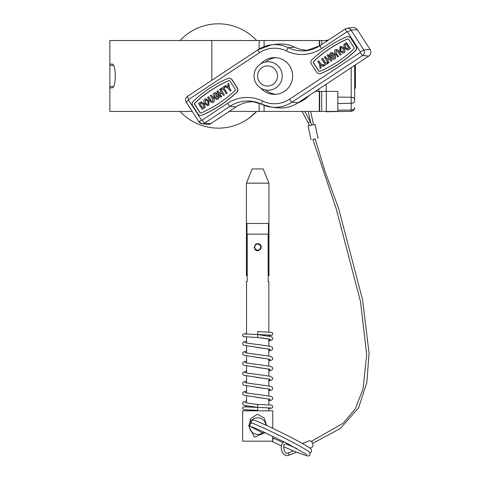 <?xml version="1.0" encoding="UTF-8"?>
<svg xmlns="http://www.w3.org/2000/svg" width="480" height="480" viewBox="0 0 480 480"><rect width="100%" height="100%" fill="white"/><g stroke="black" fill="none" stroke-linecap="round" stroke-linejoin="round"><path stroke-width="0.72" d="M113.322 86.532L109.866 86.532L109.866 87.84L111.84 87.84C116.43 88.776 116.412 63.15 111.84 64.122L109.866 64.122L109.866 40.53L109.866 111.432L109.866 87.84L109.866 111.432L192.228 111.432M326.304 111.432L326.304 91.392L337.818 91.392L337.818 111.432L319.674 111.432L319.674 91.392L315.324 91.392M319.674 45.864L319.674 40.53L109.866 40.53L109.866 75.984M327.75 40.53L319.674 40.53M319.674 111.432L229.236 111.432M211.83 80.274L211.83 40.53M326.304 91.392L319.674 91.392M109.866 86.532L109.866 65.43L113.322 65.43M268.122 90.21A14.226 14.076 90 0 1 254.046 75.984A14.226 14.076 90 0 1 268.122 61.752A14.226 14.076 90 0 1 282.192 75.984A14.226 14.076 90 0 1 268.122 90.21M267.51 65.904A10.08 9.966 -90 0 0 257.544 75.984A10.08 9.966 -90 0 0 267.51 86.058A10.08 9.966 -90 0 0 277.482 75.984A10.08 9.966 -90 0 0 267.51 65.904M306.384 97.296A28.458 28.146 90 0 1 299.556 101.808M309.072 95.526A28.458 28.146 90 0 1 298.098 102.774M260.904 88.194A18.378 18.18 -90 0 0 291.906 70.74A18.378 18.18 -90 0 0 260.904 63.768M275.97 57.666A18.378 18.18 -90 0 0 265.692 61.968M265.692 89.994A18.378 18.18 -90 0 0 275.97 94.296M229.134 80.622A1.188 1.17 -90 0 0 228.762 80.712A116.292 115.026 -90 0 0 210.924 90.348A116.292 115.026 -90 0 0 195.036 102.99A1.188 1.17 -90 0 0 194.856 104.502L199.986 112.44A1.188 1.17 -90 0 0 200.88 112.974M228.582 80.712A116.292 115.026 -90 0 0 210.75 90.348A116.292 115.026 -90 0 0 194.862 102.99A1.188 1.17 -90 0 0 194.682 104.502L199.812 112.44A1.188 1.17 -90 0 0 201.252 112.884A116.292 115.026 -90 0 0 234.978 90.606A1.188 1.17 -90 0 0 235.158 89.094L230.028 81.156A1.188 1.17 -90 0 0 228.582 80.712L228.762 80.712M209.466 88.362A118.662 117.372 -90 0 0 193.254 101.262A3.558 3.516 -90 0 0 192.72 105.798L197.85 113.736A3.558 3.516 -90 0 0 202.176 115.068A118.662 117.372 -90 0 0 236.586 92.334A3.558 3.516 -90 0 0 237.12 87.798L231.99 79.86A3.558 3.516 -90 0 0 227.664 78.534A118.662 117.372 -90 0 0 209.466 88.362M347.916 38.988A1.188 1.17 -90 0 0 347.544 39.078A116.292 115.026 -90 0 0 329.706 48.714A116.292 115.026 -90 0 0 313.818 61.356A1.188 1.17 -90 0 0 313.638 62.868L318.774 70.806A1.188 1.17 -90 0 0 319.668 71.34M347.37 39.078A116.292 115.026 -90 0 0 329.532 48.714A116.292 115.026 -90 0 0 313.644 61.356A1.188 1.17 -90 0 0 313.464 62.868L318.6 70.806A1.188 1.17 -90 0 0 320.04 71.25A116.292 115.026 -90 0 0 353.766 48.972A1.188 1.17 -90 0 0 353.94 47.46L348.81 39.522A1.188 1.17 -90 0 0 347.37 39.078L347.544 39.078M328.254 46.728A118.662 117.372 -90 0 0 312.036 59.628A3.558 3.516 -90 0 0 311.502 64.164L316.632 72.102A3.558 3.516 -90 0 0 320.958 73.428A118.662 117.372 -90 0 0 355.368 50.7A3.558 3.516 -90 0 0 355.908 46.164L350.772 38.226A3.558 3.516 -90 0 0 346.452 36.894A118.662 117.372 -90 0 0 328.254 46.728M201.372 101.898L204.084 104.04L204.972 106.758L204.654 107.646L202.266 109.404L198.42 103.446L200.964 101.934M201.138 101.934L204.258 104.04L205.146 106.758L204.828 107.646L202.266 109.404M208.464 96.816L211.236 101.016L212.046 101.424L212.694 101.208L212.484 98.868L210.354 95.568L211.182 95.016L213.198 98.136C214.524 99.582 214.584 100.938 213.36 102.186L212.184 102.636L210.738 101.97L207.636 97.362L208.638 96.816L211.41 101.016L212.142 101.418M211.182 95.016L213.372 98.136C214.704 99.582 214.758 100.938 213.534 102.186L212.268 102.63M217.656 96.198L216.546 96.816L215.904 95.82L217.968 94.572L219.51 96.966L218.226 99.09L216.846 99.492M215.412 92.574L217.278 93.504L216.594 94.284L215.358 93.78L214.716 93.99L214.824 96.882L216.714 98.358M215.448 93.786L214.89 93.99M221.79 92.922L220.026 94.086L221.7 96.684L220.872 97.23L216.846 91.278L217.854 90.726L219.33 93.012M217.68 90.726L219.21 93.096L221.094 91.848L219.564 89.478L220.572 88.932L224.418 94.89L223.416 95.436L221.736 92.838L220.026 94.086M221.64 89.526L220.998 88.536L224.574 86.286L225.216 87.282L223.932 88.128L227.136 93.09L226.308 93.642L222.924 88.68L221.64 89.526L222.978 88.758M225.57 85.512L228.228 87.294L227.682 84.12L228.84 83.472L229.452 88.002L231.066 90.498L230.232 91.044L228.438 88.542L224.586 86.166L225.744 85.512L228.204 87.162M206.004 98.796L208.98 100.848L208.878 105.264L207.606 105.636M346.356 42.558L350.202 48.516L347.664 50.028L344.544 47.922L343.86 46.566L343.968 44.316L346.53 42.558L350.376 48.516L347.424 50.064M339.12 51.438L341.166 54.6L340.158 55.146L337.392 50.946L335.928 50.754L336.312 53.094L338.448 56.394L337.614 56.946L335.43 53.832C334.098 52.38 334.044 51.024 335.262 49.776L336.444 49.326L338.058 49.992L341.166 54.6M336.654 50.544L336.108 50.754M336.534 49.332L338.058 49.992M334.776 54.486L335.406 57.978L334.536 58.968L333.3 59.388L331.524 58.458L332.202 57.678L333.264 58.182L333.906 57.972L333.978 55.086L331.998 53.604L331.278 53.826L330.516 55.068L331.02 55.848L332.25 55.146L332.892 56.142L330.828 57.39L329.286 54.996L330.576 52.872L331.866 52.47L334.95 54.486L335.58 57.978L334.716 58.968L333.384 59.388M331.95 52.47L334.95 54.486M332.202 57.678L333.354 58.176M332.088 53.604L331.452 53.826L330.69 55.068L331.14 55.764M325.212 56.526L326.886 59.124L328.776 57.876L327.096 55.278L328.104 54.732L331.95 60.684L330.948 61.236L329.418 58.866L327.528 60.114L329.232 62.484L328.224 63.03L324.378 57.072L325.386 56.526L327.006 59.04M329.466 58.95L327.702 60.114M322.488 58.32L325.698 63.282L326.982 62.436L327.624 63.426L324.222 65.676L323.58 64.68L324.864 63.834L321.66 58.872L322.662 58.32L325.818 63.204M326.982 62.436L327.798 63.426L324.222 65.676M318.738 60.918L320.358 63.42L324.21 65.796L323.052 66.45L320.394 64.668L321.114 67.842L320.13 68.49L319.344 63.96L317.73 61.464L318.738 60.918M320.592 64.8L321.114 67.842M341.196 46.326L344.124 48.342L344.91 49.986L344.826 51.96L344.052 52.8L342.798 53.166M319.668 73.716A3.558 3.516 -90 0 0 321.132 73.428A118.662 117.372 -90 0 0 355.542 50.7A3.558 3.516 -90 0 0 356.082 46.164L350.946 38.226A3.558 3.516 -90 0 0 347.916 36.612M200.88 115.35A3.558 3.516 -90 0 0 202.35 115.068A118.662 117.372 -90 0 0 236.76 92.334A3.558 3.516 -90 0 0 237.294 87.798L232.164 79.86A3.558 3.516 -90 0 0 229.134 78.246M347.514 31.992A0.504 0.498 -90 0 0 346.83 31.848L321.474 48.594A36.252 35.856 90 0 1 286.362 50.94A27.774 27.468 -90 0 0 259.464 52.734L188.772 99.42A0.504 0.498 -90 0 0 188.628 100.116L201.456 119.97A0.504 0.498 -90 0 0 202.146 120.114L227.502 103.368A36.252 35.856 90 0 1 262.614 101.022A27.774 27.468 -90 0 0 289.512 99.234L360.198 52.542A0.504 0.498 -90 0 0 360.342 51.846L347.514 31.992L350.976 30.048L363.804 49.902A4.056 4.014 90 0 1 362.64 55.518L291.948 102.21A31.326 30.99 90 0 1 271.362 107.094L277.05 107.772A32.01 31.662 -90 0 0 298.08 102.78L368.772 56.088A4.74 4.692 -90 0 0 370.134 49.524L357.306 29.676A4.74 4.692 -90 0 0 352.83 27.558L347.142 28.236A4.056 4.014 90 0 1 350.976 30.048L357.306 29.676M261.606 104.232A3.558 0.474 -64.1 0 1 261.582 104.226L271.362 107.094A31.326 30.99 90 0 1 261.606 104.232A32.694 32.34 -90 0 0 251.424 101.244A32.694 32.34 -90 0 0 229.938 106.344L204.582 123.09A4.056 4.014 90 0 1 201.918 123.726L207.6 124.404A4.74 4.692 -90 0 0 210.714 123.666L236.07 106.914A32.01 31.662 90 0 1 254.262 101.718M309.012 50.244A32.01 31.662 90 0 1 294.45 47.112A32.01 31.662 -90 0 0 277.05 44.19L271.362 44.868A31.326 30.99 90 0 1 288.396 47.73A32.694 32.34 -90 0 0 306.168 50.718A32.694 32.34 -90 0 0 320.016 45.648M320.94 67.842L319.956 68.49M318.564 60.918L320.184 63.42L324.21 65.796M324.036 65.796L323.052 66.45M327.528 60.114L329.232 62.484M329.058 62.484L328.224 63.03M327.93 54.732L331.95 60.684M331.776 60.684L330.948 61.236M332.076 55.146L332.892 56.142M332.718 56.142L330.828 57.39M337.884 49.992L338.946 51.438M335.928 50.754L336.138 53.094L338.448 56.394M338.274 56.394L337.44 56.946M340.992 54.6L340.158 55.146M339.918 46.698L341.106 46.326L343.95 48.342L344.736 49.986L344.652 51.96L343.878 52.8L342.708 53.172L339.816 51.114L339.918 46.698M343.146 48.93L341.214 47.496L340.56 47.694L340.668 50.592L342.552 52.026L343.224 51.816L343.146 48.93M341.298 47.496L340.734 47.694L340.842 50.592L342.642 52.026M347.838 50.028L347.514 50.064M348.732 48.072L346.164 44.1L344.904 45.018L345.408 47.43L347.472 48.822L348.732 48.072M347.142 48.876L347.472 48.822M346.218 44.178L345.078 45.018L345.582 47.43L347.646 48.822M228.666 83.472L229.278 88.002L231.066 90.498M230.892 90.498L230.058 91.044M224.4 86.286L225.042 87.282L223.758 88.128L227.136 93.09M226.962 93.09L226.134 93.642M219.846 94.086L221.7 96.684M221.526 96.684L220.698 97.23M220.398 88.932L224.418 94.89M224.244 94.89L223.416 95.436M214.716 93.99L214.65 96.882L216.624 98.358L217.35 98.136L218.106 96.894L217.602 96.114L216.546 96.816M217.794 94.572L219.336 96.966L218.046 99.09L216.762 99.492L213.852 97.476L213.216 93.984L214.086 92.994L215.322 92.574L217.278 93.504M217.104 93.504L216.42 94.284M208.704 105.264L207.516 105.636L204.672 103.62L203.892 101.976L203.976 100.002L204.744 99.162L205.914 98.79L208.806 100.848L208.878 105.264M205.476 103.032L207.414 104.466L208.062 104.268L207.96 101.37L206.07 99.936L205.398 100.146L205.476 103.032L207.498 104.466M205.398 100.146L205.65 103.032M206.16 99.936L205.572 100.146M199.89 103.89L202.458 107.862L203.718 106.944L203.214 104.532L201.15 103.14L199.89 103.89L202.578 107.784M201.48 103.086L200.064 103.89M180.06 111.432A52.17 52.17 0 0 0 256.602 111.432L249.198 118.038L245.244 120.672L248.364 118.638M256.602 40.53A52.17 52.17 0 0 0 180.06 40.53M355.392 64.926L355.392 77.796L354.678 77.796L354.678 65.4L354.678 100.824A3.558 2.514 0 0 1 351.186 103.338L337.818 103.506M326.226 111.432L326.226 111.744L351.186 111.306L351.186 97.248A3.558 2.514 -0 0 1 354.678 99.762L354.678 96.39M328.17 40.254L326.226 40.218L326.226 40.53M326.226 84.192L326.226 91.392M355.392 77.796L355.392 78.912L354.678 78.912M354.678 88.302L355.392 88.332L355.392 78.912M260.976 248.562L260.304 249.606M254.136 247.188C256.506 251.778 258.882 251.778 261.252 247.188C258.882 242.598 256.506 242.598 254.136 247.188M263.634 431.904A8.298 8.298 0 0 1 249.396 426.102A8.298 8.298 0 0 1 257.208 417.816A8.298 8.298 0 0 1 265.938 425.136M266.604 425.448L264.144 417.936L257.376 414.258L250.89 418.458L248.766 426.102L254.436 437.136L265.14 432.606M272.754 428.334L272.754 410.808L242.634 410.808L242.634 441.162L272.754 441.162L272.754 436.224M247.212 281.574L246.546 281.574L247.212 281.574L247.212 234.15L268.176 234.15L268.176 281.574L268.842 281.574L268.842 331.998M246.546 281.574L246.546 334.08M246.546 337.05L246.546 342.972M246.546 345.996L246.546 352.956M246.546 355.98L246.546 362.94M246.546 365.964L246.546 372.93M246.546 375.954L246.546 382.914M246.546 385.938L246.546 392.898M246.546 395.922L246.546 402.882M246.546 405.906L246.546 406.968M246.546 409.938L246.546 410.808M268.602 407.844L268.842 410.808M268.842 334.968L268.842 336.03M268.842 339.054L268.842 346.02M268.842 349.044L268.842 356.004M268.842 359.028L268.842 365.988M268.842 369.012L268.842 375.972M268.842 378.996L268.842 385.956M268.842 388.98L268.842 395.958M268.842 398.964L268.842 404.88M268.842 281.574L268.176 281.574M250.098 419.91L250.98 418.326M246.432 183.162L252.18 168.936L263.208 168.936L268.956 183.162L246.432 183.162L246.432 275.646L247.212 275.646M268.956 183.162L268.956 275.646L268.422 275.646L268.422 223.476L246.966 223.476L246.966 275.646M261.252 247.188A3.558 3.558 0 0 0 257.694 243.63L257.694 244.224A2.964 2.964 0 0 1 260.658 247.188A2.964 2.964 0 0 1 257.694 250.152A2.964 2.964 0 0 1 256.212 244.62L255.918 244.11A3.558 3.558 0 0 1 256.998 243.702M254.742 249.168A3.558 3.558 0 0 0 259.062 250.476M255.918 244.11A3.558 3.558 0 0 0 255.18 244.674M244.638 333.93L257.808 334.542L257.58 337.5L269.79 339.246L268.842 340.986M270.75 335.118L257.64 334.512L257.748 331.548L271.926 332.4L272.766 333.408L272.508 334.68L271.548 335.286L268.842 335.556M246.546 400.932L243.402 401.934L242.64 402.966L242.808 404.274L244.05 405.246L257.58 407.394L257.808 404.436L270.522 405.012L271.908 405.282L272.76 406.278L272.502 407.58L271.536 408.174L268.65 408.456L269.958 407.934L257.58 407.394L270.75 408.006M244.638 406.818L257.748 407.43L257.64 410.394L243.852 409.674L242.628 408.54L242.976 407.142L246.546 406.386M315.21 138.99L312.888 139.476M317.994 138.36L315.06 124.44L309.3 125.616L308.1 125.904L311.034 139.824M309.93 448.158L311.46 447.546A3.558 2.682 -111.7 0 0 312.774 443.658A3.558 2.682 -111.7 0 0 308.832 440.934L302.388 443.502M312.684 443.376L340.44 428.418L358.614 407.754L366.894 382.362L369.042 353.04L362.52 299.532L338.64 208.542L324.804 170.85L315.198 138.942L313.158 139.38M272.754 440.016A1.776 0.372 -63.9 0 0 272.856 439.8A1.776 0.372 -63.9 0 0 273.264 438.12A1.776 0.372 -63.9 0 0 273.246 438.114A1.776 0.372 -63.9 0 0 272.754 438.534M271.638 441.162A1.776 0.372 -63.9 0 0 271.704 441.318A1.776 0.372 -63.9 0 0 271.998 441.162M271.704 441.318A1.776 0.372 -63.9 0 0 271.722 441.318L281.37 445.74M326.304 41.49L326.304 40.53M321.696 44.532L321.696 40.53M319.32 46.086L319.32 40.53M264.096 111.432L264.096 105.306M264.096 46.656L264.096 40.53M259.14 111.432L259.14 103.164M259.14 49.056L259.14 40.53M321.696 111.432L321.696 91.392M319.32 111.432L319.32 91.392M289.512 99.234A3.558 0.438 -123.4 0 0 291.948 102.21L298.08 102.78M360.198 52.542A3.558 0.438 -123.4 0 0 362.64 55.518L368.772 56.088M360.342 51.846L363.804 49.902L370.134 49.524M345.372 28.902L320.064 45.618A3.558 0.438 56.6 0 0 320.034 45.63L345.39 28.878A3.558 0.438 56.6 0 1 345.42 28.872A4.056 4.014 90 0 1 347.142 28.236L345.39 28.878A3.558 0.438 56.6 0 0 346.83 31.848M286.362 50.94A3.558 0.474 -64.1 0 1 288.396 47.73L294.45 47.112M258.054 49.752A31.326 30.99 90 0 1 271.362 44.868L258.024 49.764A3.558 0.438 -123.4 0 1 258.054 49.752M188.772 99.42A3.558 0.438 -123.4 0 1 187.338 96.456L258.006 49.782M198.99 121.86L186.198 102.06L199.026 121.914A4.056 4.014 90 0 0 201.918 123.726L198.99 121.902L201.456 119.97M202.146 120.114A3.558 0.438 56.6 0 0 204.582 123.09L210.714 123.666M227.502 103.368A3.558 0.438 56.6 0 0 229.938 106.344L236.07 106.914M306.168 50.718L320.034 45.63A3.558 0.438 56.6 0 0 321.474 48.594M259.464 52.734A3.558 0.438 -123.4 0 1 258.024 49.764L187.338 96.456A3.558 0.438 -123.4 0 1 187.362 96.444C185.424 97.998 185.034 99.864 186.162 102.048L188.628 100.116M251.424 101.244L261.582 104.226A3.558 0.474 -64.1 0 1 262.614 101.022M351.186 67.704L351.186 97.248L337.818 97.086M354.678 107.532A3.558 2.514 0 0 1 351.186 110.046L337.818 110.214M355.392 87.822L354.678 87.822M256.086 347.31L269.766 349.224L268.842 350.97M256.218 357.312L269.766 359.214L268.842 360.954L271.278 360.336L272.562 359.37L272.628 357.732L270.354 356.34L257.904 354.522C244.2 352.956 244.422 352.278 245.082 352.536L245.232 352.668M256.116 367.284L269.76 369.198L268.842 370.944L271.338 370.296L272.58 369.324L272.748 368.022L271.986 366.99L270.348 366.324L257.88 364.506C244.416 362.976 244.398 362.274 245.082 362.52L245.232 362.652M256.17 377.274L269.766 379.182L268.842 380.928L271.338 380.286L272.58 379.308L272.628 377.7L270.354 376.314L257.904 374.496C244.2 372.93 244.422 372.246 245.082 372.504L245.232 372.636M256.152 387.258L269.76 389.166L268.842 390.912M256.14 397.242L269.766 399.15L268.842 400.896M302.082 111.432L307.992 122.46A1.188 0.354 -28.2 0 0 308.442 122.514A1.188 0.354 -28.2 0 0 309.606 121.962A1.188 0.354 -28.2 0 0 310.08 121.344L311.808 125.106M288.366 455.448A1.188 0.894 -111.7 0 0 287.538 453.234M287.052 443.352A1.188 0.852 104.1 0 1 286.314 444.042A1.188 0.852 104.1 0 1 286.02 444.036A1.188 0.852 104.1 0 1 285.858 443.97M351.186 111.306C353.316 111.066 354.48 109.884 354.678 107.754M355.392 88.332L354.678 88.332M257.808 334.542L271.338 336.696L272.58 337.668L272.748 338.97L271.98 340.002L268.842 341.004M270.156 339.348L270.306 339.48C271.026 339.636 269.808 338.874 257.712 337.518L243.486 336.66L242.622 335.64L242.982 334.248L246.546 333.498M268.842 350.988L271.338 350.328L272.58 349.356L272.628 347.742L271.98 347.022L270.354 346.356L257.886 344.538C244.194 342.972 244.428 342.294 245.082 342.552L245.232 342.684M270.156 349.332L244.05 345.336L242.808 344.364L242.76 342.75L243.408 342.024L246.546 341.022M270.156 359.316L244.11 355.344L242.826 354.372L242.76 352.74L243.408 352.014L246.546 351.012M270.156 369.3L244.05 365.304L242.808 364.332L242.76 362.724L243.408 361.998L246.546 360.996M270.156 379.284L244.11 375.318L243.21 374.802L242.58 373.47L242.874 372.51L246.546 370.98M268.842 390.93L271.278 390.294L272.562 389.322L272.628 387.684L271.98 386.958L270.354 386.298L257.88 384.474C244.2 382.914 244.428 382.23 245.082 382.488L245.232 382.626M270.156 389.268L244.05 385.278L242.808 384.3L242.76 382.692L243.408 381.966L246.546 380.964M268.842 400.914L271.338 400.254L272.58 399.282L272.628 397.668L271.98 396.942L270.354 396.282L257.898 394.464C244.194 392.898 244.422 392.214 245.082 392.472L245.232 392.61M270.156 399.258L244.11 395.286L242.826 394.314L242.76 392.676L243.408 391.95L246.546 390.948M257.808 404.436C244.53 402.936 245.16 402.42 245.082 402.462L245.232 402.594M307.992 122.46L309.456 125.604M286.02 444.036L285.114 444.084C281.934 443.676 284.49 455.022 287.382 453.276L293.352 450.918M284.238 441.882C278.976 443.628 280.848 456.51 287.898 455.592L296.514 452.214M313.494 124.728L310.692 111.432M304.776 111.432L310.08 121.344M311.274 441.408L343.158 423.216L355.218 408.948L363.042 389.022L366.69 354.654L360.504 301.608L336.18 208.686L312.876 139.428M310.542 122.238L308.268 111.432M296.634 448.422L286.698 444.21M283.074 442.608L273.264 438.12M306.894 454.632L286.104 442.866L257.91 429.318L251.52 426.702M251.868 423.168L251.244 421.944L251.412 420.984L253.2 419.946C253.71 420.054 252.63 419.244 263.262 423.918C270.954 427.344 290.046 436.518 303.336 444.042C312.774 449.682 309.972 448.338 311.364 449.46L311.664 451.65L309.918 452.784M262.416 432.93L250.452 426.474L249.72 425.154L249.888 424.188L251.67 423.15C252.18 423.264 251.1 422.448 261.732 427.128C269.424 430.548 288.522 439.728 301.806 447.246C311.244 452.886 308.442 451.542 309.834 452.67L310.134 454.854L308.982 455.868L307.326 455.934L298.128 452.856L283.602 446.73M272.754 437.88L273.24 438.114M318.756 91.392L318.81 89.088"/></g></svg>
